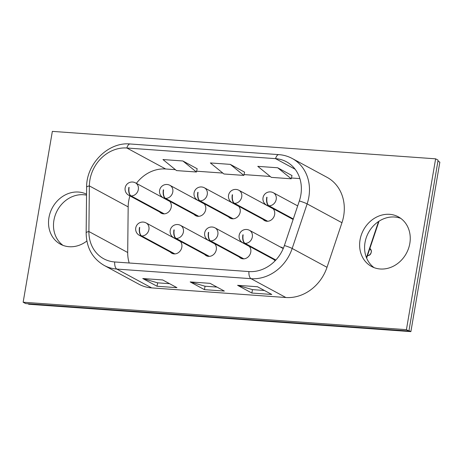 <?xml version="1.0" encoding="UTF-8"?>
<svg xmlns="http://www.w3.org/2000/svg" width="463" height="463" viewBox="0 0 463 463"><rect width="100%" height="100%" fill="white"/><g stroke="black" fill="none" stroke-linecap="round" stroke-linejoin="round"><path stroke-width="0.69" d="M237.588 285.318L252.451 289.624L251.866 293.038L271.775 294.462L257.497 286.747L237.588 285.318L251.866 293.038M295.11 169.221L275.56 158.653A35.252 30.523 -61.6 0 1 286.487 161.807A35.252 30.523 -61.6 0 1 299.341 200.948A7.049 0.695 18.5 0 1 307.125 203.888A40.894 35.402 -61.6 0 0 292.211 158.491L327.04 177.323A40.894 35.402 118.4 0 1 341.954 222.72L327.005 267.307A40.894 35.402 118.4 0 1 285.868 297.512L151.644 287.899A40.894 35.402 118.4 0 1 138.969 284.241L104.14 265.409A40.894 35.402 -61.6 0 0 116.815 269.072L151.644 287.899M204.455 289.647L190.177 281.926L210.086 283.35L224.364 291.071L204.455 289.647L205.04 286.227L190.177 281.926M157.044 286.25L142.766 278.529L162.675 279.953L176.953 287.673L157.044 286.25L157.628 282.835L142.766 278.529M248.932 271.567L114.708 261.96A7.049 3.287 94.1 0 0 116.815 269.072L251.039 278.68A7.049 3.287 -85.9 0 1 248.932 271.567A35.252 30.523 -61.6 0 0 284.392 245.529A7.049 0.695 18.5 0 1 292.176 248.475L327.005 267.307M129.918 195.895A35.252 30.523 -61.6 0 0 128.17 206.892L89.365 185.912L88.896 231.529A35.252 30.523 -61.6 0 0 103.781 258.8A35.252 30.523 -61.6 0 0 114.708 261.96M128.17 206.892L127.701 252.509A35.252 30.523 -61.6 0 0 129.189 262.996M86.622 187.33A7.049 1.835 -179.4 0 1 89.365 185.912A35.252 30.523 118.4 0 1 126.856 148.004A7.049 3.287 -85.9 0 1 130.167 143.981C108.301 141.707 86.193 163.931 86.622 187.33L86.153 232.953C86.419 247.664 92.415 258.481 104.14 265.409M175.408 169.678L165.661 168.983A35.252 30.523 -61.6 0 0 136.377 183.354M292.211 158.491C288.073 156.262 283.628 154.978 278.871 154.63A7.049 3.287 -85.9 0 0 275.56 158.653L126.856 148.004L165.661 168.983M299.885 178.591L291.435 177.989M270.23 176.472L244.03 174.592M222.819 173.075L196.619 171.2M230.279 164.371L243.845 175.408L223.936 173.978L210.364 162.947L230.279 164.371L244.58 172.155M277.684 167.768L291.256 178.799L271.347 177.375L257.775 166.344L277.684 167.768L291.991 175.552M182.868 160.979L196.434 172.01L176.525 170.587L162.953 159.55L182.868 160.979L197.169 168.764M299.341 200.948L284.392 245.529M243.845 175.408L244.591 172.109M291.256 178.799L292.003 175.506M196.434 172.01L197.18 168.717M205.04 286.227L216.991 287.083M157.628 282.835L169.58 283.686M252.451 289.624L264.402 290.48M435.619 158.826L52.354 131.376L23.15 302.217L406.421 329.662L435.619 158.826L438.108 160.169L408.904 331.004L25.633 303.56L23.15 302.217M360.046 239.88A28.202 24.417 118.4 0 1 398.348 216.852A28.202 24.417 118.4 0 1 409.824 243.44A28.202 24.417 118.4 0 1 371.523 266.468A28.202 24.417 118.4 0 1 360.046 239.88M86.552 194.211A28.202 24.417 -61.6 0 0 48.951 217.598A28.202 24.417 118.4 0 0 60.427 244.192A28.202 24.417 118.4 0 0 86.865 241.009M169.504 201.127A7.402 6.407 118.4 0 1 171.229 207.146A7.402 6.407 118.4 0 1 161.176 213.194A7.402 6.407 118.4 0 1 159.625 211.956M166.333 199.547A7.402 6.407 118.4 0 1 166.709 199.617M203.975 203.598A7.402 6.407 118.4 0 1 205.699 209.617A7.402 6.407 118.4 0 1 195.646 215.66A7.402 6.407 118.4 0 1 194.095 214.421M200.797 202.018A7.402 6.407 118.4 0 1 201.179 202.082M238.445 206.064A7.402 6.407 118.4 0 1 240.17 212.083A7.402 6.407 118.4 0 1 230.111 218.131A7.402 6.407 118.4 0 1 228.56 216.892M235.268 204.484A7.402 6.407 118.4 0 1 235.644 204.553M272.915 208.535A7.402 6.407 118.4 0 1 274.64 214.554A7.402 6.407 118.4 0 1 264.581 220.596A7.402 6.407 118.4 0 1 263.03 219.358M269.738 206.955A7.402 6.407 118.4 0 1 270.114 207.019M180.107 241.177A7.402 6.407 118.4 0 1 181.832 247.196A7.402 6.407 118.4 0 1 171.773 253.244A7.402 6.407 118.4 0 1 170.222 252.005M176.93 239.597A7.402 6.407 118.4 0 1 177.306 239.666M214.577 243.648A7.402 6.407 118.4 0 1 216.296 249.667A7.402 6.407 118.4 0 1 206.243 255.709A7.402 6.407 118.4 0 1 204.692 254.471M211.4 242.068A7.402 6.407 118.4 0 1 211.776 242.132M249.048 246.113A7.402 6.407 118.4 0 1 250.767 252.132A7.402 6.407 118.4 0 1 240.714 258.18A7.402 6.407 118.4 0 1 239.163 256.942M245.87 244.533A7.402 6.407 118.4 0 1 246.247 244.603M275.236 260.675A7.402 6.407 118.4 0 1 275.184 260.646A7.402 6.407 118.4 0 1 273.633 259.407M280.341 247.005A7.402 6.407 118.4 0 1 282.227 247.624A7.402 6.407 118.4 0 1 283.31 248.388M406.421 329.662L408.904 331.004M400.738 218.362A28.202 24.417 -61.6 0 0 365.012 242.566A28.202 24.417 -61.6 0 0 374.092 267.643M86.54 195.166A28.202 24.417 -61.6 0 0 53.916 220.284A28.202 24.417 -61.6 0 0 62.997 245.367M437.946 161.118L439.85 162.148L410.884 331.624L28.856 304.266L27.849 303.722M164.278 213.86L131.058 195.901A7.049 6.106 -61.6 0 0 138.321 189.506A7.049 6.106 -61.6 0 0 135.456 182.856A7.049 7.049 0 0 0 125.901 185.704A7.049 7.049 0 0 0 128.749 195.259A7.049 6.106 -61.6 0 0 130.809 195.884A7.049 3.287 -85.9 0 1 128.87 187.37L129.102 187.498M128.87 187.37A7.049 1.285 9.7 0 1 128.998 187.382A7.049 1.285 9.7 0 1 129.119 187.388A7.049 3.287 94.1 0 0 131.058 195.901M164.076 213.871L130.809 195.884M198.749 216.325L165.528 198.367A7.049 6.106 -61.6 0 0 172.792 191.971A7.049 6.106 -61.6 0 0 169.921 185.322A7.049 7.049 0 0 0 160.366 188.175A7.049 7.049 0 0 0 163.219 197.73A7.049 6.106 -61.6 0 0 165.279 198.349A7.049 3.287 -85.9 0 1 163.341 189.842L163.572 189.963M163.341 189.842A7.049 1.285 9.7 0 1 163.468 189.847A7.049 1.285 9.7 0 1 163.589 189.859A7.049 3.287 94.1 0 0 165.528 198.367M198.546 216.337L165.279 198.349M233.213 218.796L199.999 200.838A7.049 6.106 -61.6 0 0 207.262 194.443A7.049 6.106 -61.6 0 0 204.391 187.793A7.049 7.049 0 0 0 194.836 190.64A7.049 7.049 0 0 0 197.684 200.195A7.049 6.106 -61.6 0 0 199.75 200.82A7.049 3.287 -85.9 0 1 197.811 192.307L198.042 192.434M197.811 192.307A7.049 1.285 9.7 0 1 197.938 192.319A7.049 1.285 9.7 0 1 198.06 192.324A7.049 3.287 94.1 0 0 199.999 200.838M233.016 218.808L199.75 200.82M267.683 221.262L234.463 203.303A7.049 6.106 -61.6 0 0 241.732 196.908A7.049 6.106 -61.6 0 0 238.862 190.258A7.049 7.049 0 0 0 229.307 193.112A7.049 7.049 0 0 0 232.154 202.667A7.049 6.106 -61.6 0 0 234.214 203.286A7.049 3.287 -85.9 0 1 232.281 194.778L232.513 194.9M232.281 194.778A7.049 1.285 9.7 0 1 232.403 194.784A7.049 1.285 9.7 0 1 232.53 194.796A7.049 3.287 94.1 0 0 234.463 203.303M267.487 221.273L234.214 203.286M293.305 218.947L268.934 205.775A7.049 6.106 -61.6 0 0 276.203 199.379A7.049 6.106 -61.6 0 0 273.332 192.73A7.049 7.049 0 0 0 263.777 195.577A7.049 7.049 0 0 0 266.624 205.132A7.049 6.106 -61.6 0 0 268.685 205.757A7.049 3.287 -85.9 0 1 266.752 197.244L266.983 197.371M266.752 197.244A7.049 1.285 9.7 0 1 266.873 197.255A7.049 1.285 9.7 0 1 267.001 197.261A7.049 3.287 94.1 0 0 268.934 205.775M293.276 219.045L268.685 205.757M174.875 253.909L141.655 235.951A7.049 6.106 -61.6 0 0 148.924 229.55A7.049 6.106 -61.6 0 0 146.053 222.906A7.049 7.049 0 0 0 136.498 225.753A7.049 7.049 0 0 0 139.346 235.308A7.049 6.106 -61.6 0 0 141.406 235.927A7.049 3.287 -85.9 0 1 139.473 227.42L139.704 227.547M139.473 227.42A7.049 1.285 9.7 0 1 139.594 227.431A7.049 1.285 9.7 0 1 139.722 227.437A7.049 3.287 94.1 0 0 141.655 235.951M174.678 253.915L141.406 235.927M209.345 256.375L176.125 238.416A7.049 6.106 -61.6 0 0 183.394 232.021A7.049 6.106 -61.6 0 0 180.524 225.371A7.049 7.049 0 0 0 170.969 228.224A7.049 7.049 0 0 0 173.816 237.779A7.049 6.106 -61.6 0 0 175.876 238.399A7.049 3.287 -85.9 0 1 173.943 229.891L174.175 230.013M173.943 229.891A7.049 1.285 9.7 0 1 174.065 229.897A7.049 1.285 9.7 0 1 174.192 229.908A7.049 3.287 94.1 0 0 176.125 238.416M209.149 256.386L175.876 238.399M243.816 258.846L210.596 240.887A7.049 6.106 -61.6 0 0 217.859 234.486A7.049 6.106 -61.6 0 0 214.994 227.842A7.049 7.049 0 0 0 205.439 230.69A7.049 7.049 0 0 0 208.286 240.245A7.049 6.106 -61.6 0 0 210.347 240.864A7.049 3.287 -85.9 0 1 208.414 232.357L208.645 232.484M208.414 232.357A7.049 1.285 9.7 0 1 208.535 232.362A7.049 1.285 9.7 0 1 208.663 232.374A7.049 3.287 94.1 0 0 210.596 240.887M243.619 258.852L210.347 240.864M275.861 260.003L245.066 243.353A7.049 6.106 -61.6 0 0 252.329 236.958A7.049 6.106 -61.6 0 0 249.464 230.308A7.049 7.049 0 0 0 239.909 233.161A7.049 7.049 0 0 0 242.757 242.716A7.049 6.106 -61.6 0 0 244.817 243.335A7.049 3.287 -85.9 0 1 242.884 234.822L243.11 234.949M242.884 234.822A7.049 1.285 9.7 0 1 243.006 234.834A7.049 1.285 9.7 0 1 243.133 234.845A7.049 3.287 94.1 0 0 245.066 243.353M275.792 260.084L244.817 243.335M410.884 331.624L408.974 330.588M378.543 221.517L366.436 257.625M285.868 297.512L251.039 278.68A40.894 35.402 -61.6 0 0 292.176 248.475L307.125 203.888L341.954 222.72M127.701 252.509L88.896 231.529A7.049 1.835 -179.4 0 0 86.153 232.953M369.873 248.463A3.947 3.42 118.4 0 1 371.245 252.051A3.947 3.42 118.4 0 1 367.472 255.634M278.871 154.63L130.167 143.981M169.771 201.411L135.456 182.856M163.063 213.813L128.749 195.259M204.235 203.876L169.921 185.322M197.533 216.279L163.219 197.73M238.705 206.342L204.391 187.793M231.998 218.75L197.684 200.195M273.176 208.813L238.862 190.258M266.468 221.216L232.154 202.667M297.686 205.896L273.332 192.73M293.131 219.468L266.624 205.132M367.39 255.674C369.879 255.605 371.222 254.037 371.419 250.969L369.642 248.324M180.367 241.454L146.053 222.906M173.66 253.863L139.346 235.308M214.838 243.926L180.524 225.371M208.13 256.328L173.816 237.779M249.308 246.391L214.994 227.842M242.6 258.8L208.286 240.245M283.234 248.567L249.464 230.308M275.485 260.409L242.757 242.716M379.012 221.21L366.638 258.111"/></g></svg>
